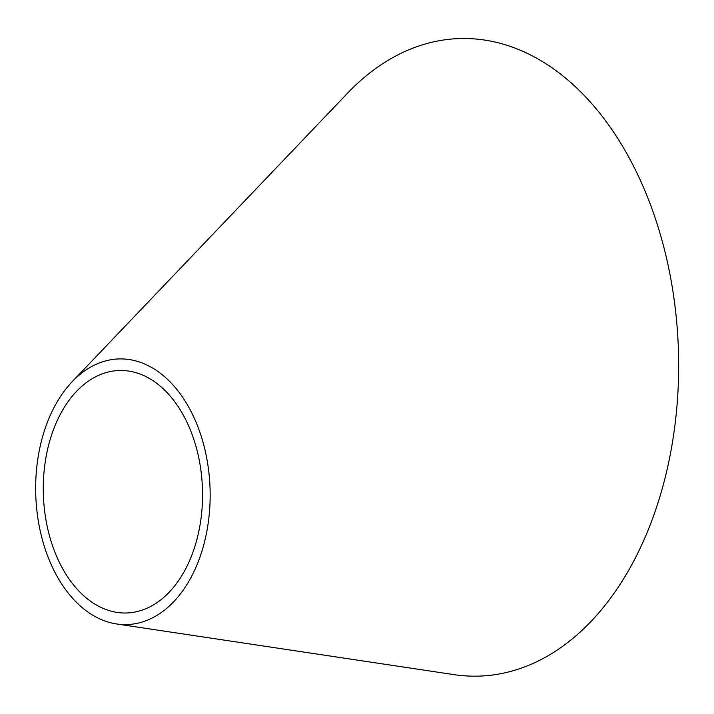 <?xml version="1.0" encoding="UTF-8"?>
<svg xmlns="http://www.w3.org/2000/svg" width="714" height="714" viewBox="0 0 714 714"><rect width="100%" height="100%" fill="white"/><g stroke="black" fill="none" stroke-linecap="round" stroke-linejoin="round"><path stroke-width="1.07" d="M184.623 570.798A121.3 79.602 88.3 0 1 117.132 612.425A121.3 79.602 88.3 0 1 46.231 521.515A121.3 79.602 88.3 0 1 76.603 391.29A121.3 79.602 88.3 0 1 178.304 406.828A121.3 79.602 88.3 0 1 184.623 570.798M116.578 623.956A132.884 87.206 88.3 0 1 38.904 524.362A132.884 87.206 88.3 0 1 72.185 381.695A132.884 87.206 88.3 0 1 183.596 398.715A132.884 87.206 88.3 0 1 190.522 578.358A132.884 87.206 88.3 0 1 116.578 623.956L454.042 674.641A318.926 209.282 -91.7 0 0 631.515 565.202A318.926 209.282 -91.7 0 0 614.906 134.062A318.926 209.282 -91.7 0 0 347.513 93.213M347.548 93.177L72.194 381.678"/></g></svg>
